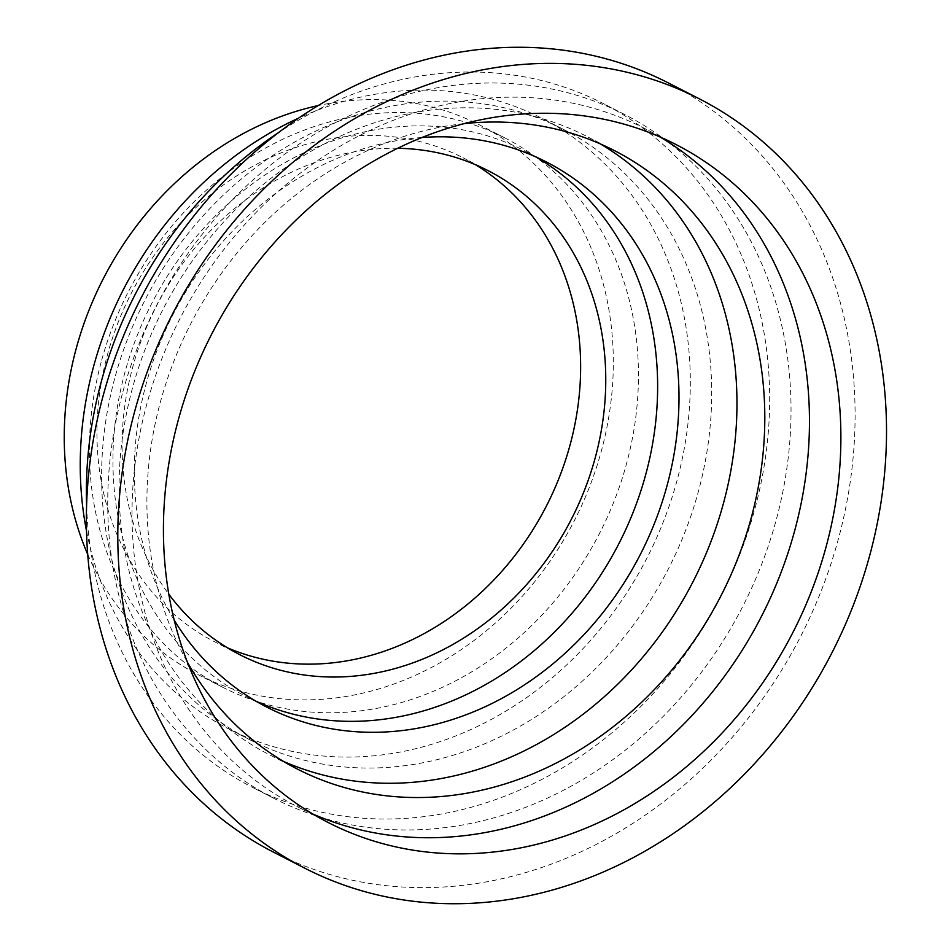 <?xml version="1.0" encoding="UTF-8"?>
<svg xmlns="http://www.w3.org/2000/svg" width="951" height="951" viewBox="0 0 951 951"><rect width="100%" height="100%" fill="white"/><g stroke="black" fill="none" stroke-linecap="round" stroke-linejoin="round"><path stroke-width="0.71" stroke-dasharray="4.75 3.57" d="M660.065 136.992A380.982 326.68 117.2 0 0 644.612 128.444A380.982 326.68 117.2 0 0 146.466 405.423A380.982 326.68 117.2 0 0 296.867 806.448A380.982 326.68 117.2 0 0 312.831 814.008M273.448 852.12A432.313 370.688 117.2 0 0 838.699 537.826A432.313 370.688 117.2 0 0 668.03 82.773M122.299 393.928A384.275 329.51 117.2 0 0 274.007 798.412A384.275 329.51 117.2 0 0 776.456 519.044A384.275 329.51 117.2 0 0 624.748 114.56A384.275 329.51 117.2 0 0 122.299 393.928M86.612 505.789A384.275 329.51 117.2 0 0 252.645 787.464A384.275 329.51 117.2 0 0 755.094 508.084A384.275 329.51 117.2 0 0 603.386 103.6A384.275 329.51 117.2 0 0 277.751 133.104M114.619 378.712A343.109 294.204 117.2 0 0 250.065 739.866A343.109 294.204 117.2 0 0 698.676 490.431A343.109 294.204 117.2 0 0 563.23 129.277A343.109 294.204 117.2 0 0 114.619 378.712M86.541 531.122A343.109 294.204 117.2 0 0 228.704 728.906A343.109 294.204 117.2 0 0 677.314 479.47A343.109 294.204 117.2 0 0 541.868 118.316A343.109 294.204 117.2 0 0 298.281 118.269M101.091 362.39A308.802 264.782 117.2 0 0 222.998 687.418A308.802 264.782 117.2 0 0 626.745 462.923A308.802 264.782 117.2 0 0 504.838 137.895A308.802 264.782 117.2 0 0 101.091 362.39M87.754 554.457A308.802 264.782 117.2 0 0 197.856 674.532A308.802 264.782 117.2 0 0 601.614 450.037A308.802 264.782 117.2 0 0 479.708 124.997A308.802 264.782 117.2 0 0 317.955 105.632M397.589 148.273A272.022 233.245 117.2 0 0 132.391 368.37A272.022 233.245 117.2 0 0 168.85 594.256M475.262 164.618A272.022 233.245 117.2 0 0 462.923 157.723A272.022 233.245 117.2 0 0 107.261 355.484A272.022 233.245 117.2 0 0 214.641 641.806A272.022 233.245 117.2 0 0 227.444 647.809M535.615 156.808A306.329 262.666 117.2 0 0 525.083 151.043A306.329 262.666 117.2 0 0 124.557 373.743A306.329 262.666 117.2 0 0 245.489 696.18A306.329 262.666 117.2 0 0 256.318 701.374M421.804 137.515A306.329 262.666 117.2 0 0 145.919 384.703A306.329 262.666 117.2 0 0 174.247 620.207M600.295 143.886A347.495 297.972 117.2 0 0 586.601 136.326A347.495 297.972 117.2 0 0 132.237 388.959A347.495 297.972 117.2 0 0 269.43 754.725A347.495 297.972 117.2 0 0 283.564 761.442M463.85 123.666A347.495 297.972 117.2 0 0 160.077 403.236A347.495 297.972 117.2 0 0 187.525 662.419M676.03 144.552L644.612 128.444M274.007 798.412L252.645 787.464M250.065 739.866L228.704 728.906M222.998 687.418L197.856 674.532M488.053 170.621L462.923 157.723M546.445 162.003L525.083 151.043M614.429 150.603L586.601 136.326M297.259 769.002L269.43 754.725M266.851 707.14L245.489 696.18M239.783 654.692L214.641 641.806M504.838 137.895L479.708 124.997M563.23 129.277L541.868 118.316M624.748 114.56L603.386 103.6M328.285 822.556L296.867 806.448"/><path stroke-width="1.43" d="M826.431 545.577A380.982 326.68 117.2 0 0 676.03 144.552A380.982 326.68 117.2 0 0 177.885 421.531A380.982 326.68 117.2 0 0 328.285 822.556A380.982 326.68 117.2 0 0 826.431 545.577M312.831 814.008A380.982 326.68 117.2 0 0 795.012 529.469A380.982 326.68 117.2 0 0 660.065 136.992M699.449 98.88L668.03 82.773A432.313 370.688 117.2 0 0 102.779 397.066A432.313 370.688 117.2 0 0 273.448 852.12L304.867 868.227A432.313 370.688 117.2 0 0 870.117 553.934A432.313 370.688 117.2 0 0 699.449 98.88A432.313 370.688 117.2 0 0 134.198 413.174A432.313 370.688 117.2 0 0 304.867 868.227M277.751 133.104A384.275 329.51 117.2 0 0 100.937 382.968A384.275 329.51 117.2 0 0 86.612 505.789M298.281 118.269A343.109 294.204 117.2 0 0 93.246 367.752A343.109 294.204 117.2 0 0 86.541 531.122M317.955 105.632A308.802 264.782 117.2 0 0 75.949 349.493A308.802 264.782 117.2 0 0 87.754 554.457M168.85 594.256A272.022 233.245 117.2 0 0 239.783 654.692A272.022 233.245 117.2 0 0 595.445 456.944A272.022 233.245 117.2 0 0 488.053 170.621A272.022 233.245 117.2 0 0 397.589 148.273M227.444 647.809A272.022 233.245 117.2 0 0 570.315 444.046A272.022 233.245 117.2 0 0 475.262 164.618M256.318 701.374A306.329 262.666 117.2 0 0 646.014 473.479A306.329 262.666 117.2 0 0 535.615 156.808M174.247 620.207A306.329 262.666 117.2 0 0 266.851 707.14A306.329 262.666 117.2 0 0 667.376 484.439A306.329 262.666 117.2 0 0 546.445 162.003A306.329 262.666 117.2 0 0 421.804 137.515M283.564 761.442A347.495 297.972 117.2 0 0 723.782 502.104A347.495 297.972 117.2 0 0 600.295 143.886M187.525 662.419A347.495 297.972 117.2 0 0 297.259 769.002A347.495 297.972 117.2 0 0 751.623 516.369A347.495 297.972 117.2 0 0 614.429 150.603A347.495 297.972 117.2 0 0 463.85 123.666"/></g></svg>
